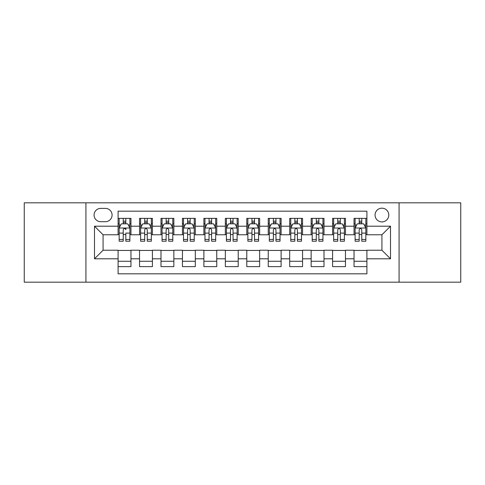 <?xml version="1.0" encoding="UTF-8"?>
<svg xmlns="http://www.w3.org/2000/svg" width="485" height="485" viewBox="0 0 485 485"><rect width="100%" height="100%" fill="white"/><g stroke="black" fill="none" stroke-linecap="round" stroke-linejoin="round"><path stroke-width="0.73" d="M381.925 208.18A6.863 6.863 0 0 0 375.057 215.043A6.863 6.863 0 0 0 381.925 221.906A6.863 6.863 0 0 0 388.788 215.043A6.863 6.863 0 0 0 381.925 208.18M399.082 282.179L460.75 282.179L460.75 202.821L399.082 202.821L399.082 282.179L85.918 282.179L85.918 202.821L24.25 202.821L24.25 282.179L85.918 282.179M366.909 218.371L354.038 218.371L354.038 226.198L345.459 226.198L345.459 234.776L354.038 234.776L354.038 226.198M345.459 226.198L345.459 218.371L332.589 218.371L332.589 226.198L324.01 226.198L324.01 234.776L332.589 234.776L332.589 226.198M324.01 226.198L324.01 218.371L311.14 218.371L311.14 226.198L302.561 226.198L302.561 234.776L311.14 234.776L311.14 226.198M302.561 226.198L302.561 218.371L289.69 218.371L289.69 226.198L281.112 226.198L281.112 234.776L289.69 234.776L289.69 226.198M281.112 226.198L281.112 218.371L268.241 218.371L268.241 226.198L259.657 226.198L259.657 234.776L268.241 234.776L268.241 226.198M259.657 226.198L259.657 218.371L246.792 218.371L246.792 226.198L238.208 226.198L238.208 234.776L246.792 234.776L246.792 226.198M238.208 226.198L238.208 218.371L225.343 218.371L225.343 226.198L216.759 226.198L216.759 234.776L225.343 234.776L225.343 226.198M216.759 226.198L216.759 218.371L203.888 218.371L203.888 226.198L195.31 226.198L195.31 234.776L203.888 234.776L203.888 226.198M195.31 226.198L195.31 218.371L182.439 218.371L182.439 226.198L173.86 226.198L173.86 234.776L182.439 234.776L182.439 226.198M173.86 226.198L173.86 218.371L160.99 218.371L160.99 226.198L152.411 226.198L152.411 234.776L160.99 234.776L160.99 226.198M152.411 226.198L152.411 218.371L139.541 218.371L139.541 234.776L130.962 234.776L130.962 218.371L118.091 218.371M118.091 266.629L130.962 266.629L130.962 250.224L139.541 250.224L139.541 266.629L152.411 266.629L152.411 250.224L160.99 250.224L160.99 258.802L152.411 258.802M160.99 258.802L160.99 266.629L173.86 266.629L173.86 250.224L182.439 250.224L182.439 258.802L173.86 258.802M182.439 258.802L182.439 266.629L195.31 266.629L195.31 250.224L203.888 250.224L203.888 258.802L195.31 258.802M203.888 258.802L203.888 266.629L216.759 266.629L216.759 250.224L225.343 250.224L225.343 258.802L216.759 258.802M225.343 258.802L225.343 266.629L238.208 266.629L238.208 250.224L246.792 250.224L246.792 258.802L238.208 258.802M246.792 258.802L246.792 266.629L259.657 266.629L259.657 250.224L268.241 250.224L268.241 258.802L259.657 258.802M268.241 258.802L268.241 266.629L281.112 266.629L281.112 250.224L289.69 250.224L289.69 258.802L281.112 258.802M289.69 258.802L289.69 266.629L302.561 266.629L302.561 250.224L311.14 250.224L311.14 258.802L302.561 258.802M311.14 258.802L311.14 266.629L324.01 266.629L324.01 250.224L332.589 250.224L332.589 258.802L324.01 258.802M332.589 258.802L332.589 266.629L345.459 266.629L345.459 250.224L354.038 250.224L354.038 258.802L345.459 258.802M100.716 221.694L105.439 221.694A6.651 6.651 0 0 0 112.083 215.043A6.651 6.651 0 0 0 105.439 208.392L100.716 208.392A6.651 6.651 0 0 0 94.066 215.043A6.651 6.651 0 0 0 100.716 221.694M399.082 202.821L85.918 202.821M366.909 226.198L366.909 211.181L118.091 211.181L118.091 234.776L103.075 234.776L103.075 250.224L118.091 250.224L118.091 273.819L366.909 273.819L366.909 250.224L381.925 250.224L381.925 234.776L366.909 234.776L366.909 226.198L390.504 226.198L390.504 258.802L366.909 258.802M118.091 258.802L94.496 258.802L94.496 226.198L118.091 226.198M354.038 258.802L354.038 266.629L366.909 266.629M118.091 223.731L119.164 223.731M123.238 223.731L125.815 223.731M129.889 223.731L130.962 223.731M118.091 234.564L119.164 234.564M123.238 234.564L125.815 234.564M129.889 234.564L130.962 234.564M118.091 250.436L130.962 250.436M118.091 261.269L130.962 261.269M139.541 234.564L140.614 234.564M144.688 234.564L147.264 234.564M151.338 234.564L152.411 234.564M139.541 223.731L140.614 223.731M144.688 223.731L147.264 223.731M151.338 223.731L152.411 223.731M139.541 250.436L152.411 250.436M139.541 261.269L152.411 261.269M160.99 250.436L173.86 250.436M160.99 261.269L173.86 261.269M160.99 223.731L162.063 223.731M166.137 223.731L168.713 223.731M172.787 223.731L173.86 223.731M160.99 234.564L162.063 234.564M166.137 234.564L168.713 234.564M172.787 234.564L173.86 234.564M182.439 250.436L195.31 250.436M182.439 261.269L195.31 261.269M182.439 223.731L183.512 223.731M187.592 223.731L190.162 223.731M194.236 223.731L195.31 223.731M182.439 234.564L183.512 234.564M187.592 234.564L190.162 234.564M194.236 234.564L195.31 234.564M203.888 250.436L216.759 250.436M203.888 261.269L216.759 261.269M203.888 223.731L204.961 223.731M209.041 223.731L211.612 223.731M215.686 223.731L216.759 223.731M203.888 234.564L204.961 234.564M209.041 234.564L211.612 234.564M215.686 234.564L216.759 234.564M225.343 250.436L238.208 250.436M225.343 261.269L238.208 261.269M225.343 223.731L226.41 223.731M230.49 223.731L233.061 223.731M237.135 223.731L238.208 223.731M225.343 234.564L226.41 234.564M230.49 234.564L233.061 234.564M237.135 234.564L238.208 234.564M246.792 250.436L259.657 250.436M246.792 261.269L259.657 261.269M246.792 223.731L247.865 223.731M251.939 223.731L254.51 223.731M258.59 223.731L259.657 223.731M246.792 234.564L247.865 234.564M251.939 234.564L254.51 234.564M258.59 234.564L259.657 234.564M268.241 250.436L281.112 250.436M268.241 261.269L281.112 261.269M268.241 223.731L269.314 223.731M273.388 223.731L275.959 223.731M280.039 223.731L281.112 223.731M268.241 234.564L269.314 234.564M273.388 234.564L275.959 234.564M280.039 234.564L281.112 234.564M289.69 250.436L302.561 250.436M289.69 261.269L302.561 261.269M289.69 223.731L290.764 223.731M294.838 223.731L297.408 223.731M301.488 223.731L302.561 223.731M289.69 234.564L290.764 234.564M294.838 234.564L297.408 234.564M301.488 234.564L302.561 234.564M311.14 250.436L324.01 250.436M311.14 261.269L324.01 261.269M311.14 223.731L312.213 223.731M316.287 223.731L318.863 223.731M322.937 223.731L324.01 223.731M311.14 234.564L312.213 234.564M316.287 234.564L318.863 234.564M322.937 234.564L324.01 234.564M332.589 250.436L345.459 250.436M332.589 261.269L345.459 261.269M332.589 223.731L333.662 223.731M337.736 223.731L340.312 223.731M344.386 223.731L345.459 223.731M332.589 234.564L333.662 234.564M337.736 234.564L340.312 234.564M344.386 234.564L345.459 234.564M354.038 250.436L366.909 250.436M354.038 261.269L366.909 261.269M354.038 223.731L355.111 223.731M359.185 223.731L361.762 223.731M365.836 223.731L366.909 223.731M354.038 234.564L355.111 234.564M359.185 234.564L361.762 234.564M365.836 234.564L366.909 234.564M103.075 234.776L94.496 226.198M103.075 250.224L94.496 258.802M390.504 226.198L381.925 234.776M390.504 258.802L381.925 250.224M125.815 218.371L125.815 223.84L125.815 221.16L123.238 221.16M129.889 239.463L125.815 239.463L125.815 241.215L129.889 241.215L129.889 228.126L127.743 223.84L121.311 223.84L119.164 228.126L119.164 233.103L119.164 218.371M119.164 236.971L119.164 238.426M119.164 225.064L119.164 221.16M119.164 239.463L119.164 241.215L123.238 241.215L123.238 239.463L119.164 239.463L119.164 233.103L123.238 233.103L123.238 236.971M129.889 225.064L129.889 221.16M125.815 239.463L125.815 233.103L129.889 233.103L129.889 218.371M123.238 223.84L123.238 218.371M125.815 236.971L125.815 238.426M123.238 239.463L123.238 229.738C124.099 228.083 124.954 228.083 125.815 229.738L125.815 228.023M147.264 221.16L144.688 221.16M151.338 239.463L147.264 239.463L147.264 241.215L151.338 241.215L151.338 228.126L149.192 223.84L142.76 223.84L140.614 228.126L140.614 241.215L144.688 241.215L144.688 239.463L140.614 239.463M140.614 228.126L140.614 218.371M151.338 228.126L151.338 218.371M144.688 223.84L144.688 218.371M147.264 218.371L147.264 223.84M147.264 239.463L147.264 229.738C146.409 228.083 145.548 228.083 144.688 229.738L144.688 239.463M168.713 221.16L166.137 221.16M172.787 239.463L168.713 239.463L168.713 241.215L172.787 241.215L172.787 228.126L170.641 223.84L164.209 223.84L162.063 228.126L162.063 241.215L166.137 241.215L166.137 239.463L162.063 239.463M162.063 228.126L162.063 218.371M172.787 228.126L172.787 218.371M166.137 223.84L166.137 218.371M168.713 218.371L168.713 223.84M168.713 239.463L168.713 229.738C167.858 228.083 166.998 228.083 166.137 229.738L166.137 239.463M190.162 221.16L187.592 221.16M194.236 239.463L190.162 239.463L190.162 241.215L194.236 241.215L194.236 228.126L192.096 223.84L185.658 223.84L183.512 228.126L183.512 241.215L187.592 241.215L187.592 239.463L183.512 239.463M183.512 228.126L183.512 218.371M194.236 228.126L194.236 218.371M187.592 223.84L187.592 218.371M190.162 218.371L190.162 223.84M190.162 239.463L190.162 229.738C189.308 228.083 188.447 228.083 187.592 229.738L187.592 239.463M211.612 221.16L209.041 221.16M215.686 239.463L211.612 239.463L211.612 241.215L215.686 241.215L215.686 228.126L213.545 223.84L207.107 223.84L204.961 228.126L204.961 241.215L209.041 241.215L209.041 239.463L204.961 239.463M204.961 228.126L204.961 218.371M215.686 228.126L215.686 218.371M209.041 223.84L209.041 218.371M211.612 218.371L211.612 223.84M211.612 239.463L211.612 229.738C210.757 228.083 209.896 228.083 209.041 229.738L209.041 239.463M233.061 221.16L230.49 221.16M237.135 239.463L233.061 239.463L233.061 241.215L237.135 241.215L237.135 228.126L234.995 223.84L228.556 223.84L226.41 228.126L226.41 241.215L230.49 241.215L230.49 239.463L226.41 239.463M226.41 228.126L226.41 218.371M237.135 228.126L237.135 218.371M230.49 223.84L230.49 218.371M233.061 218.371L233.061 223.84M233.061 239.463L233.061 229.738C232.206 228.083 231.345 228.083 230.49 229.738L230.49 239.463M254.51 221.16L251.939 221.16M258.59 239.463L254.51 239.463L254.51 241.215L258.59 241.215L258.59 228.126L256.444 223.84L250.005 223.84L247.865 228.126L247.865 241.215L251.939 241.215L251.939 239.463L247.865 239.463M247.865 228.126L247.865 218.371M258.59 228.126L258.59 218.371M251.939 223.84L251.939 218.371M254.51 218.371L254.51 223.84M254.51 239.463L254.51 229.738C253.655 228.083 252.794 228.083 251.939 229.738L251.939 239.463M275.959 221.16L273.388 221.16M280.039 239.463L275.959 239.463L275.959 241.215L280.039 241.215L280.039 228.126L277.893 223.84L271.454 223.84L269.314 228.126L269.314 241.215L273.388 241.215L273.388 239.463L269.314 239.463M269.314 228.126L269.314 218.371M280.039 228.126L280.039 218.371M273.388 223.84L273.388 218.371M275.959 218.371L275.959 223.84M275.959 239.463L275.959 229.738C275.104 228.083 274.249 228.083 273.388 229.738L273.388 239.463M297.408 221.16L294.838 221.16M301.488 239.463L297.408 239.463L297.408 241.215L301.488 241.215L301.488 228.126L299.342 223.84L292.904 223.84L290.764 228.126L290.764 241.215L294.838 241.215L294.838 239.463L290.764 239.463M290.764 228.126L290.764 218.371M301.488 228.126L301.488 218.371M294.838 223.84L294.838 218.371M297.408 218.371L297.408 223.84M297.408 239.463L297.408 229.738C296.553 228.083 295.698 228.083 294.838 229.738L294.838 239.463M318.863 221.16L316.287 221.16M322.937 239.463L318.863 239.463L318.863 241.215L322.937 241.215L322.937 228.126L320.791 223.84L314.359 223.84L312.213 228.126L312.213 241.215L316.287 241.215L316.287 239.463L312.213 239.463M312.213 228.126L312.213 218.371M322.937 228.126L322.937 218.371M316.287 223.84L316.287 218.371M318.863 218.371L318.863 223.84M318.863 239.463L318.863 229.738C318.002 228.083 317.148 228.083 316.287 229.738L316.287 239.463M340.312 221.16L337.736 221.16M344.386 239.463L340.312 239.463L340.312 241.215L344.386 241.215L344.386 228.126L342.24 223.84L335.808 223.84L333.662 228.126L333.662 241.215L337.736 241.215L337.736 239.463L333.662 239.463M333.662 228.126L333.662 218.371M344.386 228.126L344.386 218.371M337.736 223.84L337.736 218.371M340.312 218.371L340.312 223.84M340.312 239.463L340.312 229.738C339.451 228.083 338.597 228.083 337.736 229.738L337.736 239.463M361.762 221.16L359.185 221.16M365.836 239.463L361.762 239.463L361.762 241.215L365.836 241.215L365.836 228.126L363.689 223.84L357.257 223.84L355.111 228.126L355.111 241.215L359.185 241.215L359.185 239.463L355.111 239.463M355.111 228.126L355.111 218.371M365.836 228.126L365.836 218.371M359.185 223.84L359.185 218.371M361.762 218.371L361.762 223.84M361.762 239.463L361.762 229.738C360.901 228.083 360.046 228.083 359.185 229.738L359.185 239.463M139.541 258.802L130.962 258.802M139.541 226.198L130.962 226.198M129.834 228.023L119.219 228.023M119.164 225.022L120.716 225.022M128.337 225.022L129.889 225.022M125.815 222.524L123.238 222.524M151.284 228.023L140.668 228.023M140.614 225.022L142.172 225.022M149.786 225.022L151.338 225.022M144.688 233.103L140.614 233.103M151.338 233.103L147.264 233.103M147.264 222.524L144.688 222.524M172.733 228.023L162.117 228.023M162.063 225.022L163.621 225.022M171.235 225.022L172.787 225.022M166.137 233.103L162.063 233.103M172.787 233.103L168.713 233.103M168.713 222.524L166.137 222.524M194.182 228.023L183.566 228.023M183.512 225.022L185.07 225.022M192.684 225.022L194.236 225.022M187.592 233.103L183.512 233.103M194.236 233.103L190.162 233.103M190.162 222.524L187.592 222.524M215.637 228.023L205.016 228.023M204.961 225.022L206.519 225.022M214.134 225.022L215.686 225.022M209.041 233.103L204.961 233.103M215.686 233.103L211.612 233.103M211.612 222.524L209.041 222.524M237.086 228.023L226.465 228.023M226.41 225.022L227.968 225.022M235.583 225.022L237.135 225.022M230.49 233.103L226.41 233.103M237.135 233.103L233.061 233.103M233.061 222.524L230.49 222.524M258.535 228.023L247.914 228.023M247.865 225.022L249.417 225.022M257.032 225.022L258.59 225.022M251.939 233.103L247.865 233.103M258.59 233.103L254.51 233.103M254.51 222.524L251.939 222.524M279.984 228.023L269.363 228.023M269.314 225.022L270.866 225.022M278.481 225.022L280.039 225.022M273.388 233.103L269.314 233.103M280.039 233.103L275.959 233.103M275.959 222.524L273.388 222.524M301.434 228.023L290.818 228.023M290.764 225.022L292.316 225.022M299.93 225.022L301.488 225.022M294.838 233.103L290.764 233.103M301.488 233.103L297.408 233.103M297.408 222.524L294.838 222.524M322.883 228.023L312.267 228.023M312.213 225.022L313.765 225.022M321.379 225.022L322.937 225.022M316.287 233.103L312.213 233.103M322.937 233.103L318.863 233.103M318.863 222.524L316.287 222.524M344.332 228.023L333.716 228.023M333.662 225.022L335.214 225.022M342.828 225.022L344.386 225.022M337.736 233.103L333.662 233.103M344.386 233.103L340.312 233.103M340.312 222.524L337.736 222.524M365.781 228.023L355.166 228.023M355.111 225.022L356.663 225.022M364.283 225.022L365.836 225.022M359.185 233.103L355.111 233.103M365.836 233.103L361.762 233.103M361.762 222.524L359.185 222.524"/></g></svg>
